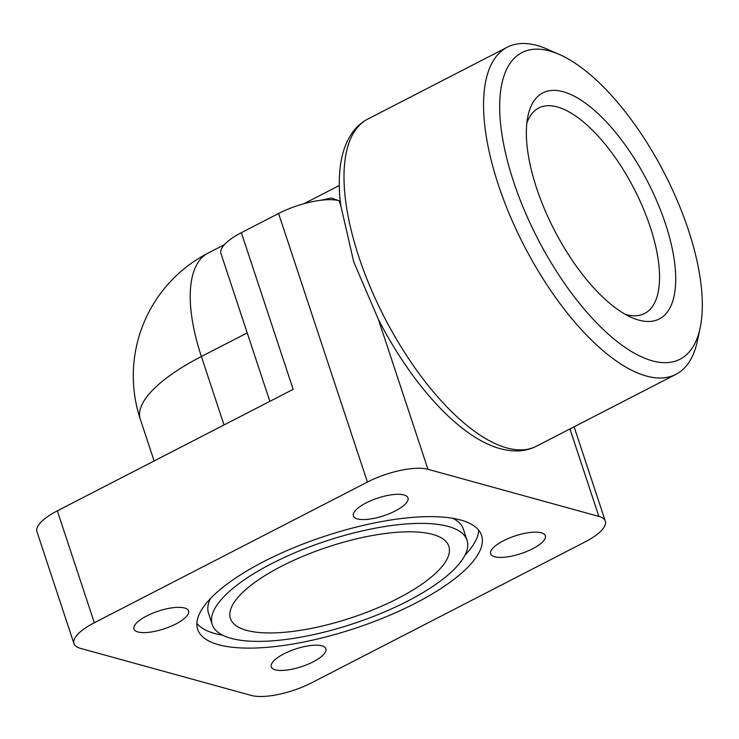 <?xml version="1.0" encoding="UTF-8"?>
<svg xmlns="http://www.w3.org/2000/svg" width="739" height="739" viewBox="0 0 739 739"><rect width="100%" height="100%" fill="white"/><g stroke="black" fill="none" stroke-linecap="round" stroke-linejoin="round"><path stroke-width="1.11" d="M700.175 327.691L697.468 340.67A184.02 76.099 -117.3 0 1 675.936 374.34A184.02 76.099 -117.3 0 1 646.32 376.031A184.02 76.099 -117.3 0 1 498.437 185.055A184.02 76.099 -117.3 0 1 507.388 47.157A184.02 76.099 -117.3 0 1 537.004 45.467A184.02 76.099 -117.3 0 1 547.303 49.171L559.441 54.501A172.464 71.314 62.7 0 0 549.788 51.028A172.464 71.314 62.7 0 0 513.651 181.849A172.464 71.314 62.7 0 0 652.241 360.826A172.464 71.314 62.7 0 0 700.175 327.691A172.464 71.314 62.7 0 0 664.416 173.268A172.464 71.314 62.7 0 0 559.441 54.501M507.388 47.157L367.837 119.044A184.02 76.099 62.7 0 0 358.886 256.95A184.02 76.099 62.7 0 0 506.769 447.917A184.02 76.099 62.7 0 0 536.385 446.236C530.122 449.404 523.36 450.984 516.099 450.956C504.913 450.799 493.375 447.464 481.468 440.943A180.094 74.473 -117.3 0 1 378.368 319.359L353.704 261.772L340.891 206.061A180.094 74.473 -117.3 0 1 340.319 201.054L339.127 200.731A46.003 14.919 161.7 0 0 278.585 213.488L241.348 232.674A46.003 14.919 161.7 0 0 220.979 253.542L269.855 401.351M526.842 123.191A115.58 47.795 -117.3 0 1 538.731 108.005A115.58 47.795 -117.3 0 1 557.335 106.943A115.58 47.795 -117.3 0 1 650.209 226.882A115.58 47.795 -117.3 0 1 644.593 313.493A115.58 47.795 -117.3 0 1 625.988 314.555A115.58 47.795 -117.3 0 1 625.323 314.361M563.257 91.747A127.136 52.571 -117.3 0 1 665.423 223.677A127.136 52.571 -117.3 0 1 638.782 320.116A127.136 52.571 -117.3 0 1 631.66 317.558A127.136 52.571 -117.3 0 1 554.287 230.005A127.136 52.571 -117.3 0 1 527.923 116.171A127.136 52.571 -117.3 0 1 563.257 91.747M320.689 200.297L331.432 197.997L338.166 200.491M544.772 539.147A28.756 9.321 -18.3 0 1 516.376 555.007A28.756 9.321 -18.3 0 1 490.714 553.816A28.756 9.321 -18.3 0 1 491.259 550.426A28.756 9.321 -18.3 0 1 519.646 534.556A28.756 9.321 -18.3 0 1 545.308 535.757A28.756 9.321 -18.3 0 1 544.772 539.147M292.432 669.137A28.756 9.321 -18.3 0 1 271.287 666.846A28.756 9.321 -18.3 0 1 304.745 646.505A28.756 9.321 -18.3 0 1 325.89 648.796A28.756 9.321 -18.3 0 1 292.432 669.137M134.498 625.61A28.756 9.321 -18.3 0 1 162.894 609.749A28.756 9.321 -18.3 0 1 188.556 610.941A28.756 9.321 -18.3 0 1 188.011 614.331A28.756 9.321 -18.3 0 1 159.615 630.201A28.756 9.321 -18.3 0 1 133.953 629A28.756 9.321 -18.3 0 1 134.498 625.61M386.839 495.62A28.756 9.321 -18.3 0 1 407.983 497.91A28.756 9.321 -18.3 0 1 374.525 518.251A28.756 9.321 -18.3 0 1 353.381 515.961A28.756 9.321 -18.3 0 1 386.839 495.62M452.795 518.307A134.184 43.509 -18.3 0 1 463.335 529.05L467.03 540.246A134.184 43.509 161.7 0 0 448.24 526.427A134.184 43.509 161.7 0 0 297.752 551.571A134.184 43.509 161.7 0 0 212.232 624.51A134.184 43.509 161.7 0 0 231.021 638.33A134.184 43.509 161.7 0 0 381.518 613.185A134.184 43.509 161.7 0 0 467.03 540.246M218.615 644.722A149.518 48.478 -18.3 0 1 197.673 629.323A149.518 48.478 -18.3 0 1 292.958 548.052A149.518 48.478 -18.3 0 1 460.656 520.034A149.518 48.478 -18.3 0 1 481.588 535.433A149.518 48.478 -18.3 0 1 386.303 616.705A149.518 48.478 -18.3 0 1 218.615 644.722M222.772 635.254A149.518 48.478 -18.3 0 1 214.91 633.535A149.518 48.478 -18.3 0 1 196.879 623.383M432.731 534.417A115.016 37.292 -18.3 0 1 448.832 546.26A115.016 37.292 -18.3 0 1 375.532 608.779A115.016 37.292 -18.3 0 1 246.54 630.339A115.016 37.292 -18.3 0 1 230.439 618.488A115.016 37.292 -18.3 0 1 303.729 555.977A115.016 37.292 -18.3 0 1 432.731 534.417M478.687 530.186A149.518 48.478 -18.3 0 1 464.979 555.155M212.232 624.51L208.537 613.324A134.184 43.509 -18.3 0 1 210.587 598.414M427.955 469.302A46.003 14.919 -18.3 0 0 367.412 482.068L94.333 622.746A46.003 14.919 -18.3 0 0 73.955 643.614A46.003 14.919 -18.3 0 0 80.403 648.343L251.315 695.454A46.003 14.919 -18.3 0 0 311.858 682.688L584.937 542.01A46.003 14.919 -18.3 0 0 605.306 521.143A46.003 14.919 -18.3 0 0 598.867 516.404L427.955 469.302L378.368 319.359M241.348 232.674L293.161 389.342L57.328 510.834A46.003 14.919 161.7 0 0 36.95 531.701L73.955 643.614M224.028 424.953L201.387 356.512A138.017 57.069 -117.3 0 1 208.102 253.089L224.277 244.748M154.109 460.97L140.271 419.115A138.017 44.746 161.7 0 1 201.387 356.512L247.223 332.901M598.867 516.404L569.935 428.943M367.412 482.068L278.585 213.488M94.333 622.746L57.328 510.834M340.891 206.061L339.127 200.731M367.837 119.044C361.205 122.526 355.727 127.505 351.413 133.981C345.242 143.431 341.455 154.996 340.042 168.695C338.961 178.792 339.025 189.812 340.236 201.738M536.385 446.236L675.936 374.34M303.969 203.696L339.284 185.507M208.102 253.089A138.017 138.017 0 0 0 140.271 419.115M605.306 521.143L574.101 426.8"/></g></svg>
